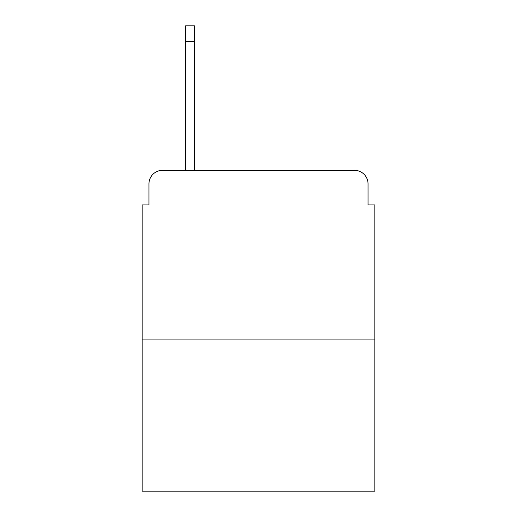 <?xml version="1.0" encoding="UTF-8"?>
<svg xmlns="http://www.w3.org/2000/svg" width="517" height="517" viewBox="0 0 517 517"><rect width="100%" height="100%" fill="white"/><g stroke="black" fill="none" stroke-linecap="round" stroke-linejoin="round"><path stroke-width="0.78" d="M148.961 183.89L148.961 204.913L148.961 183.89A13.565 13.565 0 0 1 162.525 170.326L185.584 170.326L185.584 25.85L194.405 25.85L194.405 41.45L185.584 41.45M374.825 339.895L142.175 339.895L142.175 491.15L374.825 491.15L374.825 204.913L368.039 204.913L368.039 183.89A13.565 13.565 0 0 0 354.475 170.326L162.525 170.326M142.175 339.895L142.175 204.913L148.961 204.913M194.405 41.45L194.405 170.326L205.592 170.326M311.408 170.326L354.475 170.326M368.039 204.913L368.039 183.89"/></g></svg>
